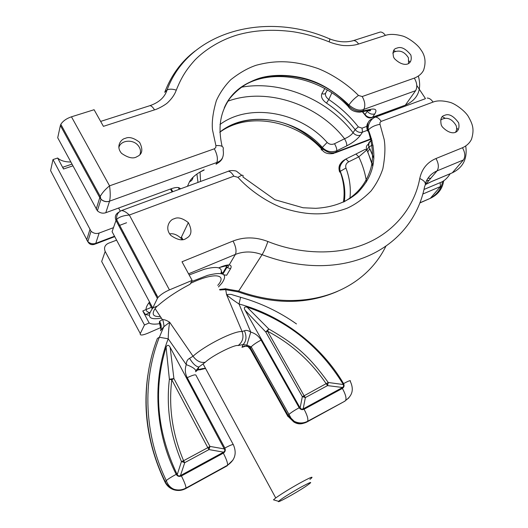 <?xml version="1.0" encoding="UTF-8"?>
<svg xmlns="http://www.w3.org/2000/svg" width="528" height="528" viewBox="0 0 528 528"><rect width="100%" height="100%" fill="white"/><g stroke="black" fill="none" stroke-linecap="round" stroke-linejoin="round"><path stroke-width="0.79" d="M125.268 138.369C121.453 138.791 115.236 146.19 121.612 153.384C128.291 157.997 133.445 159.067 137.082 156.592C142.408 154.308 143.246 149.543 139.583 142.309C133.795 137.848 129.023 136.534 125.268 138.369M396.898 48.127C393.499 48.728 392.39 51.731 393.578 57.123L394.39 58.555C403.729 68.099 413.411 65.155 410.824 54.958C405.669 48.602 401.029 46.319 396.898 48.127M358.459 95.436L362.195 96.538C365.006 101.495 365.534 105.785 363.792 109.402C359.462 111.144 354.519 109.672 348.962 104.986C351.252 101.521 354.42 98.34 358.459 95.436C348.124 84.718 332.119 74.072 318.061 68.554C294.446 60.482 276.21 59.836 256.073 65.294C247.843 68.066 239.382 72.904 230.677 79.801C224.671 85.958 219.912 92.875 216.394 100.551C213.015 112.002 211.708 121.73 212.474 129.736L215.906 145.636C221.615 145.213 224.024 146.579 223.133 149.734C224.209 156.512 222.116 160.756 216.85 162.485C218.038 158.809 217.193 154.255 214.315 148.81L109.553 185.843C110.431 192.344 110.438 197.452 109.58 201.155L216.85 162.485L216.117 164.023C219.575 162.287 221.707 160.222 222.506 157.826M71.458 116.807C66.495 118.51 62.951 121.018 60.819 124.331L100.241 196.423C102.142 192.892 105.244 189.361 109.553 185.843L71.458 116.807L94.096 109.725L103.415 126.344L154.499 109.87C157.522 109.204 165.977 104.696 168.227 102.102C172.095 98.32 174.781 94.334 176.279 90.143C181.612 76.85 186.509 69.326 195.182 59.763C205.247 49.592 220.394 40.022 237.138 35.02C254.173 30.149 272.798 29.053 293.027 31.726C304.517 33.495 316.562 36.868 329.149 41.844C331.789 43.184 341.015 45.613 344.461 45.566C349.906 45.817 354.618 45.309 358.611 44.035L385.394 35.396C389.611 33.917 395.261 34.096 402.356 35.937C407.345 37.171 417.496 44.154 420.697 49.52C425.278 55.473 426.228 62.416 423.542 70.336C421.707 73.781 418.631 76.375 414.308 78.118L362.195 96.538M60.819 124.331L60.377 125.506L99.779 197.604L100.234 196.436M224.235 107.963C242.312 65.03 313.929 65.875 348.467 105.765C352.823 110.207 357.595 111.929 362.789 110.939L360.287 112.16C354.658 112.193 350.605 110.266 348.137 106.372L348.962 104.986C336.838 93.43 324.641 85.404 312.365 80.916C296.089 74.903 275.233 73.478 259.538 78.184C247.526 82.078 237.574 88.882 229.68 98.584C220.961 111.573 217.483 125.618 222.097 146.362M176.279 90.143C172.696 88.942 169.64 88.862 167.099 89.905L164.729 92.301C171.277 75.134 181.414 61.367 195.129 50.992M97.383 210.817L100.987 199.267C103.501 201.538 106.352 202.198 109.547 201.241L105.798 212.718C102.802 213.688 100.003 213.055 97.383 210.817L57.717 137.768L60.377 125.506M105.798 212.718L171.079 188.806C176.141 187.024 179.256 187.051 180.424 188.885M199.439 172.352L204.105 170.056M126.568 222.757L118.787 225.674M113.48 227.667L99.145 233.046C96.248 234.01 93.542 233.402 91.027 231.218L52.991 159.568L57.658 158.024C60.443 160.624 64.819 161.957 70.778 162.023M415.609 90.684L363.792 109.402L362.789 110.939L371.072 109.237C375.883 108.484 377.117 110.055 374.774 113.942L372.577 117.203L405.332 105.158L415.609 90.684C417.523 87.094 417.094 82.903 414.308 78.118M99.145 233.046L95.753 243.415L94.809 244.213C91.727 245.289 89.397 244.438 87.833 241.659M71.927 164.155L62.845 167.211L63.518 169.013L57.658 158.024M361.337 111.943L368.564 110.451L371.072 109.237M374.774 113.942C371.963 114.688 369.435 113.817 367.191 111.322L367.574 110.656M324.786 88.572L321.895 93.568C320.668 96.782 322.199 99.957 326.482 103.085C337.577 110.517 347.12 119.354 355.12 129.604L353.067 132.713C351.344 135.056 348.506 137.075 344.56 138.765L334.521 143.722C336.224 146.738 336.956 149.101 336.725 150.81C331.181 152.698 326.377 151.569 322.311 147.424L327.149 142.428C329.327 144.454 331.782 144.883 334.521 143.722M87.516 241.322L87.82 241.652C90.288 243.784 92.935 244.372 95.753 243.415M52.991 159.568L50.596 170.623L87.8 241.573C90.13 243.698 92.789 244.286 95.779 243.342L114.51 236.227M325.611 93.073C324.964 95.238 326.027 97.403 328.799 99.561L326.482 103.085M241.336 87.219C281.094 80.012 327.611 99.337 353.067 132.713C355.232 135.135 357.687 135.973 360.433 135.214C357.535 139.102 352.968 142.652 346.738 145.873C346.995 144.157 346.269 141.788 344.56 138.765C317.836 104.135 266.548 86.995 227.964 101.165M346.738 145.873L336.725 150.81L335.841 152.163L333.676 153.437C327.703 154.44 323.638 152.902 321.46 148.823C320.852 150.13 321.446 150.328 323.228 149.411M219.8 132.271C233.884 121.585 250.925 117.572 270.943 120.239C289.106 122.602 306.088 131.894 321.882 148.111L321.46 148.823C296.135 121.057 249.322 111.302 220.48 131.743M189.169 274.963L204.277 269.267C217.417 265.868 222.961 267.293 220.902 273.544M149.873 312.668C145.127 311.698 144.811 308.405 148.929 302.788L149.549 302.009M155.918 295.621L156.664 294.987M191.479 281.596L207.662 275.339C223.417 271.385 228.169 273.979 221.899 283.114L218.467 286.961M161.363 318.08C149.576 320.173 146.527 317.117 152.209 308.913L153.067 307.864M217.747 285.364C227.905 273.953 213.794 272.184 190.529 283.371M157.014 306.187L155.087 308.596C151.384 314.332 153.12 316.958 160.307 316.483M160.585 325.169L159.344 322.516L159.515 321.394L162.38 319.612C164.314 319.486 166.749 320.371 169.686 322.258L193.03 356.222C196.687 361.159 200.798 363.145 205.352 362.182C211.556 356.004 234.848 344.243 238.148 345.556C242.708 341.913 244.028 337.247 242.108 331.564L226.558 294.624C225.694 289.027 225.258 287.344 225.251 289.588M160.974 329.175L159.344 322.516M205.379 368.148L198.139 369.983M197.01 369.897L196.423 369.791M240.59 297.271L239.019 303.989C233.277 300.26 229.126 297.139 226.558 294.624C229.693 294.241 231.587 294.281 232.234 294.749M232.254 294.763L240.583 297.277M205.352 362.182L198.858 367.013L195.796 371.072C195.65 369.112 192.476 366.96 186.272 364.617C186.331 361.561 187.427 359.469 189.559 358.347L193.03 356.222C205.121 345.239 234.544 330.554 242.108 331.564L244.451 330.759C246.061 330 248.167 330.449 250.767 332.092L246.847 345.121L248.345 345.761L250.417 347.893L251.189 346.83C253.315 344.685 256.615 342.448 261.083 340.098C258.727 336.092 255.288 333.425 250.767 332.092L239.019 303.989C281.193 315.143 321.07 345.226 343.576 383.605C348.856 380.728 351.087 379.969 350.262 381.322C354.044 389.228 352.499 395.591 345.629 400.402C346.639 398.277 345.563 394.277 342.395 388.41L304.082 409.246C307.25 415.226 308.431 419.232 307.613 421.278L345.048 401.082L306.544 422.209M160.439 330.772L163.733 326.806L169.686 322.258C168.874 326.515 168.386 332.033 168.208 338.804L159.35 337.253L157.384 338.408C140.441 382.213 142.329 435.626 165.257 481.714L166.287 480.553C168.439 478.784 171.745 476.718 176.213 474.342C154.539 432.069 152.354 379.15 168.208 338.804L186.272 364.617C184.741 369.085 185.064 373.448 187.229 377.705L224.862 448.028C230.769 444.926 233.64 443.896 233.468 444.946C236.986 453.321 235 460.093 227.515 465.26C227.905 463.399 226.519 459.36 223.344 453.143L181.408 475.946C184.582 482.282 186.087 486.334 185.922 488.096L227.515 465.26L227.198 465.808L185.407 488.75M159.515 321.394C161.264 324.1 161.674 326.971 160.736 330.007M250.543 349.549L248.002 346.566L246.503 345.926L241.989 347.299L243.19 346.434M195.934 370.729L198.059 369.633L195.604 371.745M245.084 310.279L300.109 407.959L302.339 396.634L305.369 397.564L304.121 395.795L302.339 396.634L265.756 331.973L245.084 310.279C243.665 307.679 244.325 306.616 247.058 307.105L268.739 328.937C295.687 344.421 309.375 356.308 328.244 382.496L343.332 384.536C320.245 346.87 288.149 321.064 247.058 307.105M303.178 408.903L342.573 387.493L327.538 385.605L305.369 397.564L303.178 408.903L301.448 409.154L300.109 407.959M342.573 387.493L343.655 386.232L343.332 384.536M203.359 368.425L198.059 369.633L198.858 367.013C195.994 366.637 192.898 363.752 189.559 358.347M244.451 330.759C246.847 336.494 246.404 341.088 243.137 344.54L246.847 345.121M166.096 347.127C153.133 389.268 156.842 431.772 177.23 474.639C177.989 475.952 179.065 476.269 180.451 475.596L223.568 452.166L224.585 451.249L224.862 450.034L170.168 347.371C168.703 344.705 167.343 344.626 166.096 347.127L169.376 379.262C166.122 407.055 170.148 434.485 181.454 461.551L177.23 474.639M246.503 345.926L246.332 346.289L244.253 345.972M287.945 416.513L250.061 348.698L250.417 347.893L288.077 415.305L288.955 414.388L251.189 346.83L248.345 345.761L248.002 346.566L246.206 346.276M265.756 331.973L268.739 328.937L267.551 331.234L304.121 395.795L328.244 382.496L327.538 385.605L326.271 383.863C310.926 361.297 291.35 343.754 267.551 331.234L265.756 331.973M180.451 475.596L184.741 462.66L181.454 461.551L183.592 460.72C172.392 434.075 168.458 407.101 171.805 379.797L169.376 379.262L173.897 378.55L170.168 347.371M224.519 448.965L209.933 446.404L207.801 447.678L208.976 449.579L209.933 446.404L173.897 378.55L171.805 379.797L207.801 447.678L183.592 460.72L184.741 462.66L208.976 449.579L223.568 452.166M274.23 500.049L273.484 499.825L275.728 497.937C281.47 493.845 289.417 488.941 299.581 483.212C311.329 476.824 314.767 475.556 309.896 479.411M300.307 487.516C312.312 481.048 313.909 480.817 305.105 486.829C294.835 493.601 276.256 503.771 278.56 501.323C281.563 498.683 288.816 494.083 300.307 487.516M159.614 323.657C154.638 324.482 151.153 324.251 149.153 322.964L144.467 324.977L140.283 333.571C139.795 335.564 142.237 335.478 147.602 333.32L161 327.479M420.031 202.877L430.313 198.337C437.976 194.733 442.444 188.859 443.718 180.721M225.535 288.796L238.729 291.093C304.59 314.642 363.482 291.991 385.882 246.226M219.589 289.456L225.37 288.803M144.467 324.977L105.184 251.427C103.745 247.81 104.795 245.098 108.346 243.302L116.596 240.148M124.806 237.013L125.69 236.676M151.358 307.322L142.778 310.959L149.153 322.964M425.383 183.52C427.442 177.58 431.33 173.369 437.039 170.887L425.449 184.556L432.32 181.196L427.667 183.368M223.819 274.784L226.637 275.273L230.551 268.732C231.647 266.587 231.191 265.327 229.178 264.937L235.402 254.41C236.716 251.17 235.93 246.708 233.059 241.019C244.266 236.729 255.869 236.894 267.874 241.501C301.607 255.103 339.992 255.196 367.613 242.867C395.439 230.716 414.724 205.834 419.753 178.537C424.816 180.827 426.452 183.421 424.664 186.325C412.368 249.671 342.606 284.915 262.073 254.681L238.161 291.865L225.265 289.628L219.833 290.004M188.549 273.821L235.402 254.41C243.976 251.097 252.866 251.183 262.073 254.681C264.046 251.48 265.98 247.084 267.874 241.501M142.778 310.959L145.49 314.556L149.266 315.236M233.059 241.019L182.002 261.776L192.126 280.401L169.435 289.892L129.347 215.028L233.831 176.167C232.016 173.111 230.215 171.461 228.439 171.211L121.526 210.566C123.737 210.692 126.344 212.177 129.347 215.028C123.321 215.516 119.064 217.008 116.576 219.496L116.008 220.433C114.49 216.625 115.579 213.794 119.282 211.946M169.64 233.917C173.158 233.185 176.92 234.604 180.926 238.154L182.061 239.653M152.744 308.002L157.403 298.426L116.008 220.433L112.081 231.667L152.744 308.002L157.568 305.956C166.069 298.412 176.893 291.185 190.047 284.269L192.126 280.401M226.842 265.505L226.433 266.911L225.72 265.643M340.639 163.462C338.864 165.601 338.527 168.478 339.629 172.095L340.085 171.428C338.468 166.36 340.025 162.446 344.771 159.694M368.458 144.137C366.353 145.411 365.818 147.345 366.848 149.932L358.789 156.842L355.945 154.031L355.153 154.42M366.498 181.903C365.251 173.356 362.677 165 358.789 156.842L348.718 161.825L345.913 159.007L345.114 159.469M419.753 178.537C421.819 168.94 427.225 162.274 435.97 158.525C438.722 163.515 439.078 167.633 437.039 170.887L463.386 159.971C465.511 156.724 465.201 152.651 462.469 147.754L435.97 158.525M218.711 267.868L220.209 267.241C224.07 265.65 227.06 264.884 229.178 264.937L227.377 265.498C228.947 266.145 228.763 266.798 226.816 267.458L226.433 266.911L222.565 273.478L221.417 271.458M349.906 198.614C351.067 188.443 349.754 178.246 345.959 168.023C345.233 165.343 346.15 163.277 348.718 161.825M242.86 176.926C243.817 174.55 242.187 174.695 237.983 177.349C248.827 189.572 266.237 201.623 281.582 207.544C307.289 216.038 326.753 215.622 346.903 208.316C355.034 204.725 363.066 198.97 371.006 191.037C376.279 184.166 380.233 176.715 382.873 168.683C385.044 156.968 385.48 147.246 384.179 139.504L380.002 124.324C375.012 125.189 371.131 127.05 368.372 129.914C379.216 157.971 373.065 176.609 357.542 192.799C346.698 202.178 332.765 207.352 315.744 208.322L303.098 207.768L274.857 199.709L242.86 176.926M174.049 218.849C170.148 219.358 164.01 227.832 170.867 235.455C177.698 240.128 182.879 241.065 186.391 238.273C191.697 235.541 192.344 230.32 188.338 222.605C182.464 218.077 177.705 216.823 174.049 218.849M444.53 115.388C441.236 116.081 440.141 119.269 441.236 124.951L442.18 126.733C451.585 136.792 460.99 133.531 458.621 122.78C453.453 115.797 448.754 113.329 444.53 115.388M375.395 117.11C377.428 117.19 379.355 118.615 381.163 121.381L433.046 102.082C437.23 100.399 442.873 100.485 449.981 102.346C454.978 103.58 465.181 110.939 468.442 116.681C472.712 124.463 474.5 129.109 471.55 139.161C469.781 142.916 466.752 145.781 462.469 147.754M429.271 180.187L426.485 180.807M343.787 201.934C356.453 194.865 365.072 184.859 369.633 171.904C373.923 160.875 373.408 147.002 368.082 130.284L368.372 129.914C367.244 125.908 370.438 118.8 375.388 117.11L425.152 98.789M157.403 298.426L158.004 297.508C160.585 294.644 164.399 292.109 169.435 289.892M368.333 122.324C366.597 124.45 366.34 127.354 367.574 131.036L368.082 130.284C366.683 124.047 368.194 120.179 372.616 118.675M392.799 53.09L393.947 52.048C399.729 49.744 404.56 51.665 408.428 57.803L408.56 63.301M440.636 119.955C446.477 116.576 451.612 118.384 456.034 125.387C456.991 127.882 456.872 130.073 455.664 131.954M118.859 147.662C120.305 140.23 132.818 138.844 138.072 145.438C140.448 148.342 141.082 151.364 139.96 154.499M425.449 98.578L416.79 85.437M383.81 113.249L384.199 113.863M427.957 178.266L430.868 178.273M373.567 117.018L373.89 117.52M214.315 148.81L215.8 147.55L215.906 145.636M385.394 35.396C383.816 33.145 382.127 32.017 380.345 32.01L378.734 32.525M352.189 40.966L353.608 40.557C355.364 40.583 357.027 41.738 358.611 44.035M329.149 41.844C329.901 39.435 330.033 38.438 329.545 38.861C266.402 11.022 188.767 30.829 167.099 89.905L167.099 89.905C164.776 97.244 159.08 102.485 150.005 105.626L148.797 106.022M154.499 109.87C152.929 107.243 151.43 105.831 150.011 105.633L100.65 121.407M96.188 209.22L99.779 197.604L100.934 199.155L100.241 196.436M109.58 201.155C106.511 202.132 103.64 201.472 100.96 199.181L100.934 199.155M122.734 233.105L123.618 232.769M187.466 186.292L189.479 181.797C191.756 177.599 196.634 173.593 204.131 169.778M372.332 117.467L405.332 105.158C417.681 99.601 422.03 89.912 418.381 76.085M410.098 62.106L409.088 61.03M395.465 51.308L393.683 50.516M179.296 189.301L178.292 187.532M100.96 199.181L99.772 197.637M365.66 115.309L362.657 111.665M366.795 110.814L367.191 111.322L365.026 114.602C367.257 117.091 369.778 117.955 372.577 117.203L371.738 117.691C368.999 118.437 366.716 117.487 364.888 114.84L362.333 111.738M192.984 177.269C192.779 179.421 191.611 180.926 189.479 181.797M89.885 229.654L86.671 240.042M63.518 169.013L72.844 165.865M80.942 163.139L81.866 162.822M171.164 188.773L172.795 191.697M348.817 107.27L348.13 106.379C320.661 76.916 270.092 66.706 240.854 87.549M180.134 188.384L180.319 188.925M321.895 93.568C323.624 94.373 324.892 94.149 325.703 92.895L327.367 90.05M327.149 142.428C300.142 111.804 249.46 102.524 219.971 124.496M196.911 174.035L197.993 182.417M360.433 135.214L362.518 132.132C359.759 132.884 357.298 132.046 355.12 129.604L358.334 126.892C350.077 116.332 340.23 107.224 328.799 99.561L331.848 92.869M200.567 181.467L200.053 172.029M219.793 132.165C247.038 109.738 296.373 117.863 322.311 147.424L321.882 148.111C327.063 152.552 331.716 153.905 335.841 152.163L371.507 138.62M367.316 130.33L362.518 132.132L362.036 128.159L358.334 126.892M366.788 126.397L362.036 128.159M241.989 347.299L243.137 344.54L238.148 345.556M342.395 388.41C344.131 387.209 344.527 385.605 343.576 383.605M303.395 423.298C300.056 424.354 296.848 423.905 293.773 421.951L294.241 421.311L288.077 415.305L287.621 415.958L293.773 421.951C298.313 424.156 302.755 424.142 307.111 421.918L307.613 421.278C303.25 423.509 298.789 423.515 294.241 421.311L291.113 418.341L288.955 414.388C291.258 412.441 294.664 410.23 299.171 407.741L261.083 340.098M299.171 407.741C300.452 409.576 302.089 410.078 304.082 409.246M223.344 453.143C225.238 451.856 225.746 450.146 224.862 448.028M176.213 474.342C177.474 476.335 179.21 476.87 181.408 475.946M165.251 482.533L165.092 482.229C148.328 447.157 142.58 411.484 147.847 375.217M226.822 466.013L233.046 459.974M344.447 401.412L348.883 397.868M233.224 444.49L196.139 375.58C196.093 374.147 193.123 374.86 187.229 377.705M165.257 481.714L165.092 482.229C166.96 485.859 169.805 488.347 173.633 489.707C177.784 491.014 181.81 490.644 185.711 488.591L185.922 488.096C182.008 490.149 177.976 490.525 173.811 489.212C169.976 487.846 167.125 485.351 165.257 481.714M267.227 330.812L267.973 330.429M303.864 396.851L304.537 396.475M327.4 384.107L328.112 383.645M183.196 461.828L183.962 461.406M171.633 379.262L172.616 378.754M208.989 447.988L209.768 447.487M140.283 333.571L101.666 261.492L105.184 251.427M422.921 193.987L440.484 186.536L430.313 198.337L420.097 202.719M237.943 290.809L238.161 291.865C274.177 304.729 307.316 304.55 337.59 291.331M181.46 237.026L182.873 239.534M450.173 173.771C447.229 178.365 443.883 181.322 440.134 182.642L424.037 189.44M373.177 145.979L372.616 144.85L369.026 147.002L373.864 158.413M345.959 168.023L340.085 171.428C343.867 181.731 344.982 191.954 343.424 202.105M149.86 312.695L145.49 314.556M219.285 267.696L219.595 268.237M440.484 186.536L440.134 182.642M372.979 165.304L366.901 150.038L368.973 146.896C368.326 143.794 369.257 141.649 371.771 140.461L372.016 140.481M355.958 154.037L365.198 149.358L366.848 149.932L368.973 146.896C367.917 144.217 368.498 142.256 370.729 141.016M241.811 175.342L236.689 171.376C235.633 170.425 229.403 170.28 228.439 171.211L226.829 171.805M154.103 292.202L154.988 291.832M432.32 181.196L452.311 172.814L463.386 159.971M155.258 294.373L156.143 294.004M230.551 268.732L226.822 267.465L222.948 274.032M237.983 177.349L233.831 176.167M381.163 121.381L379.955 122.536L380.002 124.324M218.803 267.901L220.209 267.241M432.227 181.295L452.311 172.814C463.109 167.574 467.577 158.651 465.716 146.032M458.198 129.822L456.654 127.921M444.913 118.12L442.385 116.734M433.046 102.082C431.244 99.422 429.29 98.076 427.172 98.05M329.835 38.98C338.441 42.148 346.368 42.676 353.608 40.55L380.345 32.01M114.734 236.643L95.502 243.956M87.82 241.652L91.027 231.218M172.128 191.941L170.504 189.017M369.468 110.286C371.098 110.312 371.072 110.524 369.382 110.92L367.712 110.623M217.305 163.442L216.097 164.254M80.012 161.436L80.942 161.126M371.62 139.016L335.267 152.83M152.209 308.913L148.929 302.788M163.733 326.806C164.571 327.736 162.829 318.206 162.38 319.612L155.087 308.596M205.55 368.465L199.762 369.851M196.04 370.491L196.423 370.372M163.792 326.759L159.364 337.253M296.472 323.928C279.378 311.863 260.773 302.986 240.669 297.29M159.317 337.26C142.342 380.939 143.906 434.287 166.287 480.553C167.699 484.678 170.207 487.562 173.811 489.212L173.633 489.707L181.183 490.222M275.728 497.937L203.122 363.99M120.146 210.903L118.589 208.032M278.56 501.323L273.484 499.825M430.28 198.37C437.402 194.007 441.507 188.357 442.603 181.414M221.912 273.768L221.232 272.567M373.877 158.136L369.884 148.777L367.759 151.807L372.775 166.267M344.309 201.689C345.688 191.525 344.335 181.368 340.243 171.217C338.897 167.092 340.791 163.027 345.913 159.007L355.938 154.031M121.526 210.573C118.034 212.012 116.384 214.982 116.576 219.49L116.576 219.49M180.926 238.154L188.338 222.605M155.291 294.433L156.176 294.063M425.819 184.318L425.449 184.516M227.377 265.498L220.143 267.34M158.004 297.508L116.569 219.503"/></g></svg>
